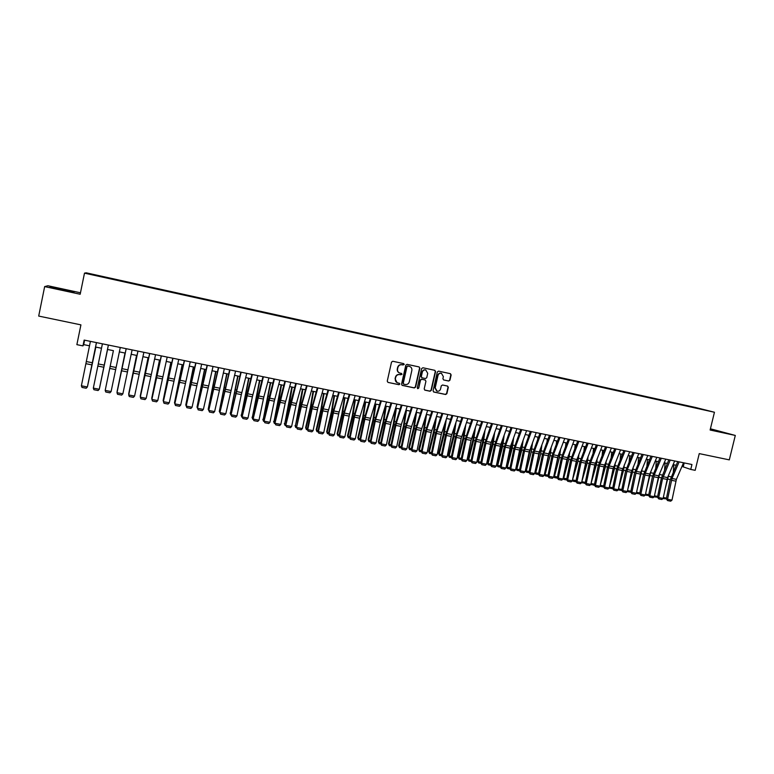 <?xml version="1.0" encoding="UTF-8"?>
<svg xmlns="http://www.w3.org/2000/svg" width="774" height="774" viewBox="0 0 774 774"><rect width="100%" height="100%" fill="white"/><g stroke="black" fill="none" stroke-linecap="round" stroke-linejoin="round"><path stroke-width="1.16" d="M404.231 364.506L403.709 363.616L392.786 361.264L391.518 362.106L387.252 381.147L387.977 382.395L398.939 384.707L399.829 384.117L399.326 383.236L397.652 382.878C395.843 382.182 395.079 380.847 395.35 378.863L395.698 377.286C396.356 375.284 397.71 374.384 399.742 374.606L402.025 374.316L401.512 373.436L399.897 373.087C398.068 372.4 397.285 371.056 397.546 369.053L397.904 367.466C398.562 365.454 399.906 364.564 401.938 364.786L404.231 364.506M399.403 372.913C397.72 372.159 397.014 370.833 397.285 368.946L397.642 367.36C398.3 365.357 399.645 364.467 401.677 364.689L403.08 364.989L403.96 364.409L403.631 363.606M387.977 382.395L398.678 384.581L399.558 384.001L399.278 383.227M397.091 382.666L395.088 378.757L395.446 377.17C396.104 375.167 397.439 374.277 399.471 374.5L400.884 374.8L401.764 374.21L401.454 373.426M689.934 406.273L694.626 407.395L689.934 406.273M448.707 381.031L449.946 380.198L451.145 374.945L450.41 373.687L438.568 371.133L437.329 371.965L433.063 390.773L433.759 392.012L445.64 394.508L446.879 393.676L448.32 387.329L447.614 386.091L442.515 385.007L441.277 385.839L440.561 388.993C439.971 390.725 438.81 391.451 437.078 391.17L435.191 387.861L438.007 375.487C438.577 373.774 439.709 373.049 441.422 373.291L443.367 376.628L442.902 378.689L443.618 379.937L448.707 381.031L449.636 380.092L450.826 374.839L450.323 373.668M80.477 292.785L47.911 285.751L44.66 286.593L38.7 316.073L80.922 324.867L76.868 344.653L82.963 345.891L84.153 340.086L691.946 464.506L690.756 469.431L695.178 470.331L699.251 453.612L729.302 459.872L735.3 435.443L710.416 428.786M44.66 286.593L80.177 294.246L84.492 273.145L714.45 412.252L710.116 430.015L735.3 435.443M419.866 368.201L419.121 366.944L407.076 364.351L405.818 365.183L401.551 384.146L402.267 385.394L414.351 387.938L415.599 387.097L419.866 368.201L419.063 366.934M422.885 367.756L434.833 370.33L435.569 371.588L431.302 390.396L430.063 391.238L424.907 390.144L424.2 388.906L425.932 381.272L425.207 380.015L421.772 379.289L420.524 380.121L418.724 388.084L417.796 388.654L417.302 387.784L421.637 368.588L422.885 367.756M94.002 274.702L100.175 276.028L94.002 274.702M84.492 273.145L86.214 272.816L695.584 407.482L714.45 412.252M684.448 405.557L103.706 276.753L103.426 277.247M684.555 405.112L103.513 276.84M681.971 466.432L690.756 469.431M82.963 345.891L83.698 344.623L89.532 345.814M95.579 347.042L101.51 348.252M107.489 349.461L113.42 350.67M119.351 351.88L125.233 353.079M131.164 354.289L136.979 355.469M142.909 356.679L148.656 357.849M154.587 359.059L160.266 360.21M166.197 361.419L171.809 362.561M177.739 363.77L183.293 364.902M189.214 366.102L194.709 367.224M200.63 368.434L206.058 369.537M211.979 370.736L217.349 371.83M223.27 373.039L228.572 374.123M234.493 375.322L239.737 376.396M245.658 377.596L250.834 378.65M256.755 379.86L261.873 380.895M267.794 382.104L272.854 383.13M278.766 384.339L283.777 385.355M289.689 386.565L294.633 387.571M300.544 388.771L305.43 389.767M311.341 390.967L316.169 391.954M322.081 393.153L326.851 394.13M332.762 395.33L337.483 396.288M343.385 397.497L348.048 398.446M353.95 399.645L358.556 400.584M364.457 401.783L369.005 402.712M374.906 403.912L379.405 404.831M385.297 406.031L389.748 406.931M391.034 445.969L389.332 445.64L388.49 443.734L393.337 423.929L395.669 408.14L400.032 409.03M405.924 410.23L410.268 411.11M416.151 412.31L420.446 413.181M426.329 414.38L430.567 415.241M436.449 416.441L440.638 417.292M446.511 418.492L450.652 419.334M456.525 420.534L460.617 421.366M466.49 422.556L470.534 423.378M476.397 424.578L480.393 425.39M486.256 426.58L490.203 427.383M496.057 428.583L499.927 429.454M505.819 430.567L509.669 431.35M515.523 432.54L519.325 433.314M525.178 434.504L528.932 435.269M534.776 436.468L538.491 437.223M544.335 438.413L547.992 439.158M553.836 440.348L557.454 441.083M563.298 442.273L566.868 442.999M572.702 444.189L576.233 444.905M582.067 446.095L585.55 446.801M591.375 447.991L594.819 448.688M600.643 449.878L604.039 450.565M609.864 451.755L613.221 452.432M619.036 453.622L622.344 454.29M628.159 455.48L631.429 456.147M637.244 457.328L640.475 457.985M646.28 459.166L649.463 459.814M655.268 460.994L658.413 461.633M664.208 462.813L667.314 463.452M673.109 464.632L676.176 465.251M84.608 340.173L83.698 344.623M684.197 462.92L683.278 466.703M103.6 277.286L103.706 276.753M61.33 289.873L74.12 291.933L50.871 286.912L49.942 287.173L61.33 289.873M710.213 429.599L725.499 432.869L710.348 429.048M62.742 290.144L62.917 289.283M719.549 431.776L719.685 431.224M402.006 385.278L414.071 387.813L415.319 386.981L419.585 368.105M407.869 366.063L406.989 366.653L403.244 383.294L403.747 384.165L405.276 384.494C407.298 384.697 408.633 383.807 409.291 381.814L411.845 370.456C412.116 368.434 411.323 367.089 409.475 366.412L407.598 365.967L406.989 366.653M403.573 384.088L402.983 383.178L406.718 366.547M407.598 365.967L409.078 366.286M424.645 390.038L429.773 391.112L431.012 390.28L435.269 371.481L434.756 370.311M425.12 379.986L421.482 379.173L420.234 380.005L418.724 388.084M417.583 388.548L418.444 387.968M427.722 373.329L425.758 369.972C424.036 369.73 422.885 370.465 422.314 372.178L421.327 376.551L422.053 377.809L425.487 378.544L426.735 377.712L427.722 373.329M425.845 369.991L425.468 369.866C423.746 369.624 422.604 370.359 422.033 372.071L422.314 372.178M421.849 377.731L421.037 376.445L422.033 372.071M443.666 379.947L448.398 380.914M441.48 373.3L441.112 373.184C439.409 372.942 438.278 373.668 437.707 375.371L438.007 375.487M436.642 391.005L434.901 387.735L437.707 375.371M433.508 391.896L445.34 394.382L446.569 393.55L448.011 387.213L447.546 386.071M87.626 385.907L95.802 347.091M87.588 386.091L95.85 347.091M96.421 342.592L87.365 386.961L96.469 342.601M90.413 341.363L81.386 385.8L87.365 386.961L86.185 388.238L82.005 387.426L81.386 385.8M107.567 349.48L99.527 388.209L107.557 349.48M113.401 350.67L105.399 389.351L113.401 350.67M125.02 353.031L117.077 391.615L125.049 353.041M136.572 355.392L128.687 393.86L136.64 355.401M108.379 345.04L99.266 389.264L108.399 345.049M102.41 343.82L93.325 388.113L99.266 389.264L98.075 390.531L93.925 389.728L93.325 388.113M120.28 347.478L111.098 391.547L105.187 390.406L105.777 392.021L109.908 392.824L111.098 391.547M110.411 365.193L105.187 390.406L110.411 365.193M132.102 349.896L122.863 393.831L116.99 392.689L117.561 394.295L121.673 395.088L122.863 393.831M126.201 348.687L116.99 392.689L126.162 348.687M143.867 352.305L134.56 396.094L128.716 394.963L129.277 396.559L133.37 397.352L134.56 396.094M137.995 351.106L128.716 394.963L137.927 351.086M148.066 357.723L140.239 396.104L148.153 357.743M155.555 354.705L146.189 398.349L140.384 397.217L140.936 398.813L140.317 397.081L149.614 353.486M140.317 397.081L149.721 353.505M146.189 398.349L144.99 399.597L140.936 398.813M159.492 360.055L151.723 398.329L159.608 360.074M151.965 398.949L152.081 398.397M167.184 357.085L157.761 400.584L151.985 399.471L152.517 401.058L151.888 399.326L161.244 355.866M151.888 399.326L161.379 355.895M157.761 400.584L156.561 401.832L152.517 401.058M170.851 362.367L163.14 400.545L171.006 362.396M163.44 401.319L163.585 400.632M178.746 359.446L169.254 402.809L163.517 401.696L164.04 403.283L163.391 401.551L172.805 358.236M163.391 401.551L172.97 358.265M169.254 402.809L168.055 404.057L164.04 403.283M182.151 364.67L174.498 402.741L182.335 364.699M174.847 403.689L174.498 402.741L175.021 402.848M190.24 361.797L180.7 405.025L174.982 403.922L175.495 405.499L174.827 403.767L184.299 360.587M174.827 403.767L184.493 360.626M180.7 405.025L179.491 406.263L175.495 405.499M193.384 366.953L185.789 404.937L193.597 367.002M186.34 406.35L185.789 404.937L186.399 405.054M201.666 364.138L192.068 407.23L186.389 406.127L186.882 407.695L186.205 405.973L195.735 362.929M186.205 405.973L195.957 362.967M192.068 407.23L190.859 408.459L186.882 407.695M204.559 369.227L197.022 407.114L204.8 369.275M197.66 408.537L197.022 407.114L197.709 407.24M213.034 366.47L203.378 409.417L197.728 408.324L198.212 409.881L197.515 408.159L207.093 365.251M197.515 408.159L207.355 365.309M203.378 409.417L202.169 410.646L198.212 409.881M215.675 371.491L208.196 409.282L215.936 371.549M208.912 410.713L208.196 409.282L208.961 409.427M224.334 368.782L214.621 411.594L209.009 410.51L209.483 412.058L208.767 410.336L218.403 367.563M208.767 410.336L218.684 367.621M214.621 411.594L213.411 412.823L209.483 412.058M226.724 373.745L219.303 411.429L227.024 373.803M220.097 412.881L219.303 411.429L220.145 411.594M235.567 371.085L225.805 413.761L220.222 412.677L220.687 414.225L219.951 412.503L229.636 369.866M219.951 412.503L229.955 369.933M225.805 413.761L224.586 414.98L220.687 414.225M237.724 375.98L230.352 413.577L238.044 376.048M231.223 415.038L230.139 413.006M230.797 414.951L230.352 413.577L231.271 413.751M248.648 378.205L241.333 415.706L248.996 378.273M242.291 417.176L241.101 415.135M241.778 417.08L241.333 415.706L242.33 415.899M259.522 380.421L252.256 417.825L259.9 380.498M253.292 419.305L252.005 417.254M252.682 419.189L252.256 417.825L253.34 418.028M270.339 382.627L263.131 419.924L270.736 382.704M264.234 421.424L263.537 421.288L262.841 419.353M263.537 421.288L263.131 419.924L264.282 420.147M281.088 384.813L273.938 422.024L278.64 401.522L281.513 384.901M275.118 423.533L274.335 423.378L273.628 421.443M274.335 423.378L273.938 422.024L275.157 422.256M291.788 386.99L284.687 424.104L289.408 403.67L292.243 387.077M285.945 425.632L285.074 425.458L284.348 423.523M285.074 425.458L284.687 424.104L285.983 424.355M302.431 389.158L295.378 426.184L300.109 405.799L302.905 389.254M296.713 427.712L295.745 427.529L295.02 425.594M295.745 427.529L295.378 426.184L296.752 426.445M313.006 391.315L310.364 407.385L305.624 427.654L306.011 428.245L310.761 407.927L313.509 391.412M307.423 429.783L306.369 429.58L305.624 427.654M306.369 429.58L306.011 428.245L307.452 428.525M323.532 393.453L320.929 409.494L316.179 429.705L316.585 430.296L321.355 410.036L324.064 393.56M318.075 431.844L316.934 431.631L316.179 429.705M316.934 431.631L316.585 430.296L318.104 430.586M334 395.582L331.446 411.584L326.676 431.737L327.112 432.327L331.882 412.136L334.552 395.698M328.66 433.895L327.441 433.663L326.676 431.737M327.441 433.663L327.112 432.327L328.698 432.637M344.42 397.71L341.895 413.674L337.116 433.759L337.57 434.359L342.36 414.225L344.991 397.826M339.196 435.936L337.899 435.685L337.116 433.759M337.899 435.685L337.57 434.359L339.225 434.678M354.773 399.81L352.296 415.744L347.497 435.781L347.981 436.381L352.789 416.296L355.372 399.935M349.674 437.968L348.29 437.697L347.497 435.781M348.29 437.697L347.981 436.381L349.703 436.71M365.076 401.909L362.638 417.805L357.83 437.784L358.333 438.384L363.151 418.366L365.705 402.035M360.103 439.98L358.633 439.7L357.83 437.784M358.633 439.7L358.333 438.384L360.123 438.732M375.332 403.999L372.923 419.856L368.105 439.777L368.627 440.377L373.465 420.417L375.98 404.134M370.465 441.983L368.917 441.683L368.105 439.777M368.917 441.683L368.627 440.377L370.494 440.745M385.52 406.079L383.159 421.898L378.322 441.761L378.873 442.37L383.72 422.459L386.197 406.215M380.779 443.986L379.154 443.666L378.322 441.761M379.154 443.666L378.873 442.37L380.808 442.738M388.49 443.734L389.061 444.344L393.927 424.491L396.356 408.285M389.332 445.64L389.061 444.344L391.063 444.731M405.615 411.178L403.467 425.952L398.61 445.689L399.2 446.308L404.076 426.513L406.466 410.336M401.242 447.943L399.452 447.595L398.61 445.689M399.452 447.595L399.2 446.308L401.261 446.704M415.512 414.284L413.539 427.954L408.672 447.643L409.282 448.262L414.167 428.525L416.528 412.387M411.391 449.907L409.523 449.549L408.672 447.643M409.523 449.549L409.282 448.262L411.41 448.678M425.361 417.302L423.562 429.957L418.676 449.588L419.315 450.207L424.21 430.528L426.532 414.429M421.482 451.861L419.547 451.484L418.676 449.588M419.547 451.484L419.315 450.207L421.501 450.632M435.182 420.243L433.527 431.94L428.632 451.513L429.289 452.142L434.204 432.521L436.488 416.451M431.524 453.806L429.512 453.419L428.632 451.513M429.512 453.419L429.289 452.142L431.544 452.577M444.963 423.097L443.444 433.914L438.539 453.438L439.216 454.067L444.141 434.504L446.308 419.111M441.519 455.741L439.419 455.335L438.539 453.438M439.419 455.335L439.216 454.067L441.528 454.512M454.706 425.894L453.312 435.888L448.388 455.354L449.094 455.983L454.028 436.468L456.05 421.917M451.455 457.666L449.288 457.241L448.388 455.354M449.288 457.241L449.094 455.983L451.474 456.437M464.4 428.632L463.123 437.842L458.189 457.25L458.914 457.889L463.858 438.432L465.764 424.665M461.343 459.572L459.098 459.137L458.189 457.25M459.098 459.137L458.914 457.889L461.352 458.353M474.056 431.302L472.885 439.787L467.941 459.146L468.686 459.775L473.64 440.377L475.43 427.354M471.173 461.478L468.86 461.033L467.941 459.146M468.86 461.033L468.686 459.775L471.192 460.259M483.673 433.924L482.599 441.722L477.645 461.023L478.409 461.662L483.373 442.322L485.056 429.986M480.954 463.374L478.574 462.91L477.645 461.023M478.574 462.91L478.409 461.662L480.973 462.165M493.241 436.488L492.264 443.647L487.301 462.9L488.084 463.539L493.057 444.247L494.644 432.569M490.687 465.251L488.239 464.777L487.301 462.9M488.239 464.777L488.084 463.539L490.706 464.052M502.771 439.013L501.881 445.572L496.898 464.758L497.701 465.406L502.694 446.172L504.184 435.104M509.437 431.979L509.515 431.321M500.372 467.128L497.846 466.645L496.898 464.758M497.846 466.645L497.701 465.406L500.381 465.929M512.262 441.499L511.44 447.478L506.457 466.616L507.28 467.264L512.282 448.078L513.684 437.6M518.909 434.456L519.035 433.256M510.008 468.996L507.415 468.493L506.457 466.616M507.415 468.493L507.28 467.264L510.018 467.796M521.705 443.937L520.96 449.375L515.958 468.464L516.8 469.112L521.811 449.984L523.137 440.048M528.332 436.904L528.516 435.191M519.586 470.853L516.926 470.331L515.958 468.464M516.926 470.331L516.8 469.112L519.596 469.654M531.109 446.337L525.527 469.886M525.44 470.311L526.281 470.94L531.303 451.871L532.551 442.467M537.707 439.303L537.949 437.107M529.126 472.691L526.388 472.169L525.43 470.331M526.388 472.169L526.281 470.94L529.135 471.501M540.475 448.697L535.473 469.663M534.95 472.217L535.705 472.769L540.736 453.748L541.916 444.837M547.044 441.673L547.324 439.022M538.607 474.53L535.811 473.988L534.921 472.363M535.811 473.988L535.705 472.769L538.617 473.34M549.792 451.029L545.36 469.537M544.422 474.104L545.09 474.588L550.13 455.625L551.243 447.188M556.342 444.015L556.661 440.919M548.05 476.358L545.177 475.807L544.364 474.385M545.177 475.807L545.09 474.588L548.05 475.168M559.06 453.332L555.171 469.499M553.845 475.991L554.426 476.397L559.476 457.482L560.531 449.491M565.591 446.317L565.949 442.815M557.435 478.177L554.503 477.606L553.758 476.397M554.503 477.606L554.426 476.397L557.444 476.987M568.29 455.596L564.914 469.557M563.22 477.858L563.704 478.197L568.774 459.34L569.77 451.774M574.801 448.591L575.188 444.692M566.781 479.986L563.782 479.406L563.104 478.39M563.782 479.406L563.704 478.197L566.781 478.796M577.481 457.831L574.589 469.683M572.547 479.716L578.023 461.178L578.971 454.028M583.973 450.836L584.389 446.559M576.079 481.786L573.012 481.186L572.412 480.373M573.012 481.186L572.944 479.996L576.079 480.596M586.624 460.046L584.206 469.886M581.825 481.554L587.224 463.016L588.124 456.244M593.097 453.051L593.532 448.427M585.328 483.576L581.661 482.347M582.193 482.966L582.145 481.776L585.318 482.396M595.728 462.223L593.755 470.157M591.055 483.392L596.377 464.835L597.238 458.44M602.172 455.247L602.636 450.284M594.519 485.346L590.872 484.301M591.336 484.737L591.288 483.547L594.519 484.176M246.742 373.368L241.314 394.634L236.931 415.909L231.378 414.835L231.823 416.383L231.078 414.661L240.82 372.159M231.078 414.661L241.169 372.226M236.931 415.909L235.712 417.128L231.823 416.383M257.858 375.642L252.363 396.83L247.99 418.057L242.465 416.983L242.901 418.521L242.146 416.799L247.225 392.553L251.937 374.432M242.146 416.799L252.314 374.51M247.99 418.057L246.771 419.266L242.901 418.521M268.907 377.906L263.828 396.985L258.99 420.185L253.495 419.121L253.92 420.65L253.146 418.937L258.216 394.75L262.986 376.696M253.146 418.937L263.392 376.774M258.99 420.185L257.761 421.395L253.92 420.65M279.898 380.16L274.277 401.193L269.933 422.304L264.466 421.24L264.882 422.768L264.089 421.056L268.433 399.974L273.977 378.941M264.089 421.056L274.412 379.037M269.933 422.304L268.704 423.504L264.882 422.768M290.831 382.395L285.142 403.36L280.807 424.404L275.38 423.359L275.776 424.878L274.973 423.165L279.308 402.132L284.909 381.185M274.973 423.165L285.374 381.272M280.807 424.404L279.578 425.603L275.776 424.878M301.705 384.62L296.432 403.496L291.624 426.503L286.225 425.458L286.622 426.967L285.799 425.255L290.115 404.289L295.784 383.411M285.799 425.255L296.278 383.507M291.624 426.503L290.395 427.693L286.622 426.967M312.512 386.836L307.181 405.644L302.392 428.583L297.013 427.548L297.4 429.048L296.568 427.345L300.873 406.427L306.601 385.626M296.568 427.345L301.821 404.57L307.114 385.723M302.392 428.583L301.154 429.773L297.4 429.048M323.261 389.032L317.872 407.782L313.093 430.654L307.752 429.628L308.12 431.118L307.268 429.415L311.564 408.556L317.35 387.822M307.268 429.415L307.752 429.628L312.541 406.718L317.891 387.938M313.093 430.654L311.854 431.844L308.12 431.118M333.962 391.218L328.021 411.894L323.735 432.714L318.424 431.689L318.782 433.179L317.921 431.476L322.197 410.675L328.05 390.009M317.921 431.476L318.424 431.689L323.203 408.846L328.621 390.125M323.735 432.714L322.497 433.904L318.782 433.179M344.594 393.395L339.089 412.01L334.32 434.765L329.037 433.75L329.385 435.23L328.515 433.527L332.781 412.784L338.683 392.186M328.515 433.527L329.037 433.75L333.807 410.955L339.283 392.312M334.32 434.765L333.081 435.946L329.385 435.23M355.169 395.562L349.606 414.119L344.856 436.807L339.593 435.791L339.931 437.271L339.051 435.569L343.298 414.883L349.258 394.353M339.051 435.569L339.593 435.791L344.353 413.064L349.887 394.488M344.856 436.807L343.608 437.978L339.931 437.271M365.686 397.72L359.571 418.183L355.324 438.839L350.1 437.823L350.428 439.293L349.529 437.6L353.766 416.963L359.784 396.511M349.529 437.6L350.1 437.823L354.85 415.164L360.432 396.646M355.324 438.839L354.086 440.009L350.428 439.293M376.154 399.858L369.972 420.253L365.744 440.851L360.539 439.845L360.858 441.315L359.949 439.613L364.177 419.034L370.253 398.649M359.949 439.613L360.539 439.845L365.28 417.244L370.93 398.794M365.744 440.851L364.496 442.022L360.858 441.315M386.555 401.987L380.324 422.314L376.106 442.854L370.93 441.857L371.239 443.318L370.311 441.625L374.529 421.095L380.663 400.787M370.311 441.625L370.93 441.857L375.661 419.315L381.359 400.932M376.106 442.854L374.858 444.015L371.239 443.318M396.907 404.115L391.122 422.401L386.41 444.857L381.272 443.86L381.563 445.311L380.624 443.618L384.823 423.146L391.015 402.906M380.624 443.618L381.272 443.86L385.984 421.375L391.741 403.051M386.41 444.857L385.162 446.008L381.563 445.311M407.201 406.215L401.367 424.452L396.665 446.84L391.547 445.843L391.828 447.295L390.88 445.601L395.069 425.187L401.309 405.015M390.88 445.601L391.547 445.843L396.249 423.426L402.064 405.17M396.665 446.84L395.417 447.991L391.828 447.295M417.447 408.314L411.042 428.428L406.863 448.814L401.774 447.827L402.045 449.278L401.087 447.575L405.257 427.219L411.555 407.105M401.087 447.575L401.774 447.827L406.466 425.468L412.329 407.269M406.863 448.814L405.605 449.965L402.045 449.278M427.635 410.404L421.172 430.45L417.012 450.778L411.942 449.8L412.203 451.232L411.226 449.549L415.396 429.241L421.743 409.194M411.226 449.549L411.942 449.8L416.625 427.5L422.546 409.359M417.012 450.778L415.754 451.919L412.203 451.232M437.765 412.474L431.253 432.453L427.103 452.732L422.062 451.755L422.314 453.187L421.327 451.503L425.477 431.244L431.882 411.265M421.327 451.503L422.062 451.755L426.735 429.512L432.705 411.439M427.103 452.732L425.835 453.874L422.314 453.187M447.846 414.535L441.277 434.456L437.136 454.677L432.124 453.699L432.366 455.131L431.37 453.448L435.51 433.247L441.964 413.335M431.37 453.448L432.124 453.699L436.788 431.524L442.805 413.51M437.136 454.677L435.878 455.809L432.366 455.131M457.869 416.586L451.252 436.439L447.12 456.602L442.138 455.644L442.37 457.066L441.354 455.373L445.485 435.23L451.987 415.386M441.354 455.373L442.138 455.644L446.792 433.517L452.858 415.561M447.12 456.602L445.863 457.744L442.37 457.066M467.844 418.628L461.169 438.413L457.057 458.527L452.093 457.569L452.316 458.992L451.29 457.299L455.412 437.204L461.962 417.428M451.29 457.299L452.093 457.569L456.737 435.501L462.862 417.612M457.057 458.527L455.789 459.659L452.316 458.992M477.761 420.659L471.037 440.377L466.935 460.443L462.001 459.485L462.213 460.898L461.178 459.214L465.28 439.177L471.888 419.46M461.178 459.214L462.001 459.485L466.635 437.484L472.808 419.643M466.935 460.443L465.667 461.565L462.213 460.898M487.63 422.681L480.857 442.331L476.765 462.349L471.85 461.391L472.063 462.804L471.008 461.12L475.101 441.132L481.757 421.482M471.008 461.12L471.85 461.391L476.474 439.448L482.705 421.675M476.765 462.349L475.497 463.471L472.063 462.804M497.44 424.694L491.151 442.38L486.536 464.236L481.66 463.297L481.854 464.7L480.799 463.016L484.872 443.076L491.577 423.494M480.799 463.016L481.66 463.297L486.275 441.403L492.545 423.688M486.536 464.236L485.269 465.358L481.854 464.7M507.212 426.687L500.865 444.315L496.269 466.122L491.413 465.184L491.596 466.577L490.532 464.903L494.596 445.011L501.349 425.487M490.532 464.903L491.413 465.184L496.018 443.347L502.336 425.69M496.269 466.122L495.002 467.235L491.596 466.577M516.926 428.68L510.53 446.25L505.944 467.999L501.117 467.061L501.291 468.454L500.207 466.77L504.271 446.937L511.063 427.48M500.207 466.77L501.117 467.061L505.712 445.282L512.078 427.683M505.944 467.999L504.677 469.102L501.291 468.454M526.591 430.654L519.625 450.052L515.571 469.857L510.763 468.928L510.937 470.311L509.843 468.638L513.888 448.852L520.728 429.464M509.843 468.638L510.763 468.928L515.349 447.208L521.763 429.667M515.571 469.857L514.304 470.969L510.937 470.311M536.208 432.627L529.193 451.958L525.149 471.714L520.37 470.786L520.534 472.169L519.422 470.495L523.456 450.758L530.345 431.428M519.422 470.495L520.37 470.786L524.946 449.123L531.399 431.64M525.149 471.714L523.872 472.817L520.534 472.169M545.767 434.582L539.236 451.977L534.679 473.562L529.919 472.633L530.074 474.017L528.961 472.343L532.986 452.655L539.913 433.382M528.961 472.343L529.919 472.633L534.486 451.029L540.987 433.604M534.679 473.562L533.402 474.656L530.074 474.017M555.287 436.536L548.708 453.864L544.161 475.391L539.43 474.481L539.575 475.846L538.443 474.181L542.458 454.541L549.434 435.336M538.443 474.181L539.43 474.481L543.987 452.925L550.537 435.559M544.161 475.391L542.884 476.484L539.575 475.846M564.749 438.471L558.131 455.751L553.594 477.219L548.882 476.31L549.018 477.674L547.876 476L551.881 456.418L558.905 437.271M547.876 476L548.882 476.31L553.429 454.812L560.028 437.503M553.594 477.219L552.317 478.313L549.018 477.674M574.173 440.396L566.965 459.485L562.979 479.038L558.286 478.129L558.422 479.493L557.27 477.819L561.256 458.285L568.329 439.206M557.27 477.819L558.286 478.129L562.824 456.689L569.461 439.438M562.979 479.038L561.692 480.122L558.422 479.493M583.538 442.312L576.291 461.333L572.315 480.848L567.652 479.938L567.768 481.302L566.607 479.628L570.593 460.143L577.704 441.122M566.607 479.628L567.652 479.938L572.179 458.556L578.855 441.354M572.315 480.848L571.028 481.931L567.768 481.302M592.865 444.228L585.57 463.181L581.603 482.647L576.959 481.747L577.075 483.092L575.904 481.428L579.871 461.991L587.031 443.028M575.904 481.428L576.959 481.747L581.477 460.414L588.201 443.27M581.603 482.647L580.316 483.721L577.075 483.092M602.133 446.124L594.8 465.019L590.843 484.437L586.228 483.537L586.334 484.882L585.154 483.218L589.111 463.829L596.309 444.934M585.154 483.218L586.228 483.537L590.736 462.262L597.509 445.176M590.843 484.437L589.565 485.511L586.334 484.882M611.363 448.011L603.991 466.848L600.044 486.217L595.448 485.327L595.545 486.662L594.355 484.998L598.302 465.658L605.539 446.821M594.355 484.998L595.448 485.327L599.947 464.1L606.758 447.072M603.652 487.069L600.024 486.227L598.757 487.281L595.545 486.662M604.784 464.39L603.246 470.495M600.247 485.211L605.491 466.654L606.303 460.607M611.208 457.415L611.692 452.122M600.431 486.498L600.392 485.308L603.681 485.946M620.545 449.897L613.124 468.676L609.186 487.988L604.62 487.098L604.707 488.433L603.507 486.778L607.445 467.486L614.72 448.697M603.507 486.778L604.62 487.098L609.109 465.929L615.959 448.959M609.186 487.988L607.9 489.052L604.707 488.433M613.782 466.577L612.679 470.882M609.39 487.03L614.556 468.464L615.33 462.755M620.206 459.553L620.709 453.961M612.737 488.781L609.138 488.026M609.477 488.249L609.448 487.069L612.785 487.717M629.678 451.764L622.219 470.486L618.291 489.748L613.743 488.868L613.83 490.194L612.621 488.539L616.539 469.296L623.863 450.574M612.621 488.539L613.743 488.868L618.223 467.748L625.121 450.826M618.291 489.748L617.004 490.813L613.83 490.194M622.712 468.802L622.044 471.327M618.552 488.491L623.573 470.253L624.318 464.884M629.165 461.672L629.678 455.789M621.774 490.484L618.213 489.816M618.484 488.82L621.851 489.468M618.474 489.99L618.465 488.926M638.773 453.622L631.265 472.285L627.356 491.5L622.828 490.629L622.896 491.954L621.677 490.29L625.595 471.095L632.958 452.432M621.677 490.29L622.828 490.629L627.298 469.557L634.235 452.693M627.356 491.5L626.06 492.564L622.896 491.954M627.869 488.945L632.551 472.043L633.258 466.983M638.076 463.771L638.598 457.598M630.771 492.187L627.24 491.596M627.54 490.581L630.868 491.219M627.433 491.722L627.433 491.113M647.819 455.48L640.824 472.256L636.363 493.241L631.865 492.37L631.923 493.696L630.704 492.041L634.603 472.895L642.004 454.29M630.704 492.041L631.865 492.37L636.325 471.366L643.3 454.551M636.363 493.241L635.077 494.305L631.923 493.696M637.137 489.449L642.159 469.054M646.938 465.851L647.48 459.408M639.721 493.87L636.218 493.367M636.557 492.322L639.837 492.961M656.816 457.318L649.783 474.046L645.332 494.983L640.853 494.112L640.911 495.428L639.672 493.773L643.562 474.675L651.002 456.128M639.672 493.773L640.853 494.112L645.303 473.156L652.318 456.399M645.332 494.983L644.045 496.037L640.911 495.428M646.348 490L651.011 471.114M655.771 467.902L656.313 461.207M648.622 495.554L645.158 495.128M645.526 494.064L648.767 494.692M665.766 459.146L658.693 475.826L654.262 496.705L649.802 495.844L649.85 497.16L648.602 495.505L652.482 476.455L659.961 457.966M648.602 495.505L649.802 495.844L654.243 474.936L661.296 458.237M654.262 496.705L652.966 497.759L649.85 497.16M655.501 490.59L659.835 473.146M664.556 469.944L665.108 462.997M668.871 459.785L661.354 478.216L657.484 497.227L654.059 496.879M654.446 495.795L657.648 496.415M674.676 460.975L667.565 477.597L663.134 498.427L658.703 497.566L658.742 498.882L657.484 497.227L658.703 497.566L662.583 478.516L670.226 460.066M663.134 498.427L661.847 499.482L658.742 498.882M664.605 491.219L668.61 475.168M673.303 471.956L673.854 464.777M666.346 498.872L662.931 498.591M663.328 497.518L666.491 498.127M683.539 462.784L676.389 479.358L671.977 500.139L667.565 499.288L667.594 500.584L666.327 498.94L670.187 479.977L677.743 461.604M666.327 498.94L667.565 499.288L671.987 478.487L679.117 461.885M671.977 500.139L670.681 501.184L667.594 500.584M92.377 362.754L86.398 361.564M91.932 364.883L85.972 363.703M104.258 365.125L98.327 363.944M103.822 367.253L97.892 366.073M116.081 367.486L110.179 366.305M115.636 369.604L109.744 368.434M127.836 369.837L121.963 368.666M127.391 371.946L121.528 370.775M139.523 372.168L133.689 371.007M139.078 374.277L133.244 373.116M151.143 374.49L145.338 373.329M150.688 376.59L144.893 375.429M162.695 376.793L156.928 375.642M162.24 378.883L156.474 377.741M174.189 379.086L168.451 377.944M173.734 381.176L167.997 380.034M185.615 381.369L179.907 380.228M185.15 383.449L179.452 382.317M196.973 383.643L191.304 382.511M196.509 385.713L190.839 384.581M202.256 383.014L202.759 383.111M208.274 385.897L202.633 384.765M207.809 387.958L202.169 386.836M213.44 385.249L214.001 385.365M219.506 388.142L213.895 387.019M219.042 390.193L213.43 389.08M223.928 390.618L224.45 390.725M224.557 387.474L225.186 387.6M230.681 390.367L225.099 389.254M230.207 392.418L224.634 391.315M234.986 392.824L235.567 392.94M235.615 389.69L236.302 389.825M245.997 395.021L246.616 395.137M246.616 391.886L247.361 392.031M256.939 397.197L257.607 397.333M257.558 394.072L258.352 394.237M267.814 399.365L268.53 399.51M268.433 396.249L269.294 396.423M278.64 401.522L279.404 401.677M279.259 398.417L280.169 398.6M289.408 403.67L290.211 403.825M290.018 400.574L290.985 400.768M300.109 405.799L300.97 405.973M300.718 402.712L301.734 402.915M310.761 407.927L311.661 408.101M311.371 404.841L312.435 405.054M321.355 410.036L322.294 410.22M321.955 406.96L323.077 407.182M331.882 412.136L332.878 412.329M332.481 409.069L333.662 409.301M342.36 414.225L343.395 414.429M342.959 411.168L344.188 411.41M352.789 416.296L353.863 416.509M353.379 413.248L354.656 413.5M363.151 418.366L364.273 418.589M363.741 415.319L365.076 415.59M373.465 420.417L374.626 420.65M374.055 417.38L375.429 417.66M383.72 422.459L384.92 422.701M384.301 419.44L385.733 419.721M393.927 424.491L395.166 424.742M394.508 421.472L395.978 421.772M404.076 426.513L405.353 426.774M404.647 423.504L406.176 423.813M414.167 428.525L415.493 428.796M414.738 425.526L416.315 425.845M424.21 430.528L425.574 430.799M424.781 427.538L426.406 427.858M434.204 432.521L435.607 432.801M434.765 429.531L436.439 429.87M444.141 434.504L445.582 434.785M444.702 431.524L446.424 431.863M454.028 436.468L455.509 436.768M454.59 433.498L456.35 433.846M463.858 438.432L465.377 438.732M464.419 435.462L466.229 435.83M473.64 440.377L475.197 440.687M474.201 437.426L476.049 437.794M483.373 442.322L484.969 442.641M483.934 439.371L485.83 439.748M493.057 444.247L494.692 444.576M493.609 441.306L495.554 441.693M502.694 446.172L504.358 446.501M503.245 443.231L505.229 443.628M512.282 448.078L513.984 448.417M512.823 445.147L514.855 445.553M521.811 449.984L523.553 450.323M522.353 447.053L524.424 447.469M531.303 451.871L533.073 452.219M531.844 448.959L533.954 449.375M540.736 453.748L542.545 454.115M541.278 450.845L543.435 451.271M550.13 455.625L551.978 455.992M550.662 452.722L552.859 453.158M559.476 457.482L561.353 457.86M560.008 454.59L562.243 455.035M568.774 459.34L570.68 459.717M569.296 456.447L571.58 456.902M578.023 461.178L579.968 461.565M578.546 458.295L580.858 458.759M587.224 463.016L589.198 463.403M587.747 460.143L590.098 460.607M596.377 464.835L598.389 465.242M596.899 461.972L599.299 462.455M241.788 392.592L236.244 391.48M241.314 394.634L235.77 393.531M252.837 394.798L247.322 393.695M252.363 396.83L246.848 395.737M263.828 396.985L258.342 395.891M263.353 399.016L257.868 397.933M274.76 399.171L269.304 398.078M274.277 401.193L268.82 400.11M285.625 401.338L280.198 400.255M285.142 403.36L279.714 402.277M296.432 403.496L291.034 402.422M295.949 405.508L290.55 404.434M307.181 405.644L301.821 404.57M306.697 407.656L301.328 406.582M317.872 407.782L312.541 406.718M317.388 409.785L312.048 408.72M328.515 409.901L323.203 408.846M328.021 411.894L322.71 410.839M339.089 412.01L333.807 410.955M338.596 414.003L333.313 412.948M349.606 414.119L344.353 413.064M349.113 416.102L343.859 415.048M360.074 416.199L354.85 415.164M359.571 418.183L354.347 417.138M370.475 418.279L365.28 417.244M369.972 420.253L364.777 419.218M380.827 420.35L375.661 419.315M380.324 422.314L375.158 421.288M391.122 422.401L385.984 421.375M390.618 424.365L385.481 423.339M401.367 424.452L396.249 423.426M400.864 426.406L395.746 425.381M411.555 426.484L406.466 425.468M411.042 428.428L405.963 427.422M421.685 428.506L416.625 427.5M421.172 430.45L416.122 429.444M431.766 430.518L426.735 429.512M431.253 432.453L426.222 431.457M441.799 432.521L436.788 431.524M441.277 434.456L436.275 433.459M451.774 434.514L446.792 433.517M451.252 436.439L446.269 435.443M461.691 436.497L456.737 435.501M461.169 438.413L456.215 437.426M471.56 438.461L466.635 437.484M471.037 440.377L466.112 439.4M481.38 440.425L476.474 439.448M480.857 442.331L475.952 441.354M491.151 442.38L486.275 441.403M490.629 444.276L485.753 443.308M500.865 444.315L496.018 443.347M500.343 446.211L495.486 445.243M510.53 446.25L505.712 445.282M510.008 448.136L505.18 447.178M520.157 448.165L515.349 447.208M519.625 450.052L514.816 449.094M529.726 450.081L524.946 449.123M529.193 451.958L524.414 451.01M539.236 451.977L534.486 451.029M538.704 453.854L533.954 452.906M548.708 453.864L543.987 452.925M548.176 455.741L543.445 454.793M558.131 455.751L553.429 454.812M557.599 457.618L552.888 456.679M567.506 457.618L562.824 456.689M566.965 459.485L562.292 458.547M576.833 459.485L572.179 458.556M576.291 461.333L571.638 460.414M586.111 461.333L581.477 460.414M585.57 463.181L580.935 462.262M595.351 463.181L590.736 462.262M594.8 465.019L590.194 464.11M604.533 465.019L599.947 464.1M603.991 466.848L599.405 465.938M605.491 466.654L607.532 467.061M606.013 463.79L608.441 464.284M613.676 466.838L609.109 465.929M613.124 468.676L608.567 467.767M614.556 468.464L616.626 468.87M615.069 465.609L617.546 466.103M622.77 468.657L618.223 467.748M622.219 470.486L617.681 469.576M623.573 470.253L625.682 470.679M624.086 467.409L626.601 467.912M631.816 470.466L627.298 469.557M631.265 472.285L626.746 471.385M632.551 472.043L634.69 472.469M633.064 469.208L635.609 469.721M640.824 472.256L636.325 471.366M640.272 474.075L635.773 473.185M641.482 473.823L643.658 474.259M641.994 470.998L644.578 471.511M649.783 474.046L645.303 473.156M649.231 475.865L644.752 474.975M650.373 475.594L652.569 476.039M650.876 472.769L653.498 473.291M658.693 475.826L654.243 474.936M658.142 477.635L653.691 476.745M659.216 477.355L661.451 477.8M659.719 474.539L662.38 475.072M667.565 477.597L663.134 476.716M667.014 479.406L662.583 478.516M668.02 479.116L670.274 479.561M668.513 476.3L671.213 476.842M676.389 479.358L671.987 478.487M675.837 481.157L671.426 480.286"/></g></svg>
